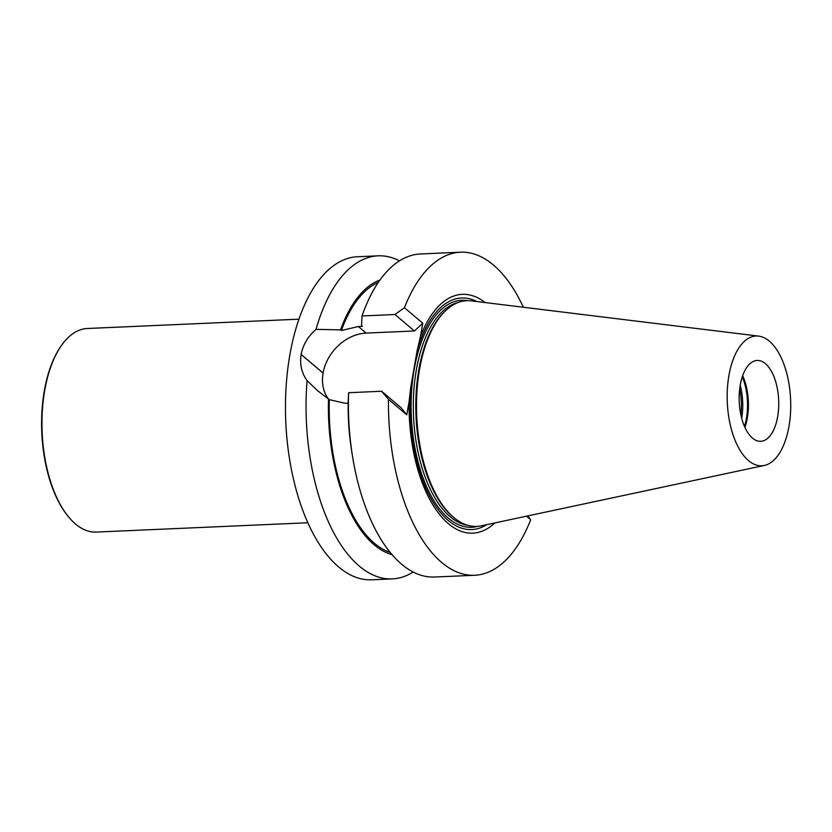 <?xml version="1.0" encoding="UTF-8"?>
<svg xmlns="http://www.w3.org/2000/svg" width="832" height="832" viewBox="0 0 832 832"><rect width="100%" height="100%" fill="white"/><g stroke="black" fill="none" stroke-linecap="round" stroke-linejoin="round"><path stroke-width="1.25" d="M777.65 416.738A40.456 19.739 -92.5 0 1 760.729 441.314A40.456 19.739 -92.5 0 1 739.232 401.762A40.456 19.739 -92.5 0 1 757.172 360.474A40.456 19.739 -92.5 0 1 765.44 363.698A40.456 19.739 -92.5 0 1 777.65 416.738M744.921 427.409A40.456 19.739 87.5 0 0 742.643 375.721M764.379 465.442L481.229 525.834A112.965 55.11 -92.5 0 1 454.823 518.357L453.752 517.504A111.998 54.642 -92.5 0 1 416 416A111.998 54.642 -92.5 0 1 444.683 311.574L445.671 310.638A112.965 55.11 -92.5 0 1 471.318 300.862L758.68 336.118A64.948 31.689 -92.5 0 1 788.975 426.327A64.948 31.689 -92.5 0 1 764.379 465.442A64.948 31.689 -92.5 0 1 727.293 402.293A64.948 31.689 -92.5 0 1 758.68 336.118M454.823 518.357A112.965 55.11 -92.5 0 1 416.728 415.969A112.965 55.11 -92.5 0 1 445.671 310.638M742.29 376.75A41.184 20.093 -92.5 0 1 744.484 426.41M739.69 388.814A40.456 19.739 -92.5 0 1 740.834 414.617M494.863 522.922A119.517 58.313 -92.5 0 1 409.105 401.492L410.738 387.327A115.898 56.545 87.5 0 0 486.762 524.649M476.934 301.558A115.898 56.545 87.5 0 0 417.113 350.792L420.441 336.554A119.517 58.313 -92.5 0 1 485.15 302.557M410.738 387.327L417.113 350.792M413.202 572.021A161.689 78.884 -92.5 0 1 392.288 578.895L371.717 579.8A161.689 78.884 -92.5 0 1 289.848 354.962A161.689 78.884 -92.5 0 1 357.479 256.734L378.061 255.83A161.689 78.884 -92.5 0 1 399.495 260.842M409.105 401.492L406.775 414.825L388.45 399.308L381.597 391.248L348.608 392.704A161.689 78.884 87.5 0 0 352.498 456.217A161.689 78.884 87.5 0 0 434.637 577.023L474.677 575.266A161.689 78.884 87.5 0 0 530.681 519.761L527.79 515.902M388.45 399.308A161.689 78.884 87.5 0 0 474.677 575.266M352.498 456.217L351.666 451.038A139.121 67.87 87.5 0 1 348.161 402.397L348.608 392.704M392.288 578.895A161.689 78.884 -92.5 0 1 307.07 380.63L317.366 390.51L329.306 399.662L344.999 403.25L348.161 403.114M329.306 399.662A137.467 67.07 87.5 0 0 390.239 552.448M328.515 398.996A139.121 67.87 87.5 0 0 392.09 554.653M307.07 380.63C301.631 373.069 299.655 364.364 301.122 354.494A161.689 78.884 -92.5 0 1 301.132 354.432C303.066 344.677 308.027 336.326 316.014 329.378A161.689 78.884 -92.5 0 1 378.061 255.83M379.985 279.989A139.121 67.87 87.5 0 0 340.579 329.846L316.014 329.378M378.331 282.36A137.467 67.07 87.5 0 0 341.38 330.512L340.579 329.846M362.003 315.962L394.982 314.517L404.435 307.705A161.689 78.884 -92.5 0 1 460.439 252.2L420.41 253.968A161.689 78.884 87.5 0 0 362.003 315.962L361.556 325.655L362.357 326.342L358.394 326.518L341.38 330.512M460.439 252.2A161.689 78.884 -92.5 0 1 523.349 307.247M526.458 516.183L530.681 519.761M406.775 414.825L401.024 407.701L381.597 391.248M328.338 398.871A41.704 33.176 130.3 0 1 323.086 373.09L323.097 373.038A41.704 33.176 130.3 0 1 366.153 333.091L414.419 330.97L422.76 323.222L420.441 336.554M394.982 314.517L414.419 330.97M404.435 307.705L422.76 323.222M298.927 319.176L87.339 328.494A101.889 49.712 87.5 0 0 60.351 347.1L59.81 347.932A100.922 49.234 87.5 0 0 44.325 390.811A100.922 49.234 87.5 0 0 67.174 515.143L67.787 515.913A101.889 49.712 87.5 0 0 96.314 532.074L307.892 522.756M60.351 347.1A101.889 49.712 87.5 0 0 44.72 390.395A101.889 49.712 87.5 0 0 67.787 515.913M457.974 302.567A111.998 54.642 87.5 0 0 413.535 416.114A111.998 54.642 87.5 0 0 467.792 525.314M740.23 385.122A41.184 20.093 -92.5 0 1 741.697 418.257M477.651 526.354A113.62 55.432 -92.5 0 1 411.341 416.208A113.62 55.432 -92.5 0 1 467.709 300.664M301.122 354.494L323.086 373.09M301.132 354.432L323.097 373.038M358.394 326.518L366.153 333.091M317.377 390.499L318.781 391.695"/></g></svg>
